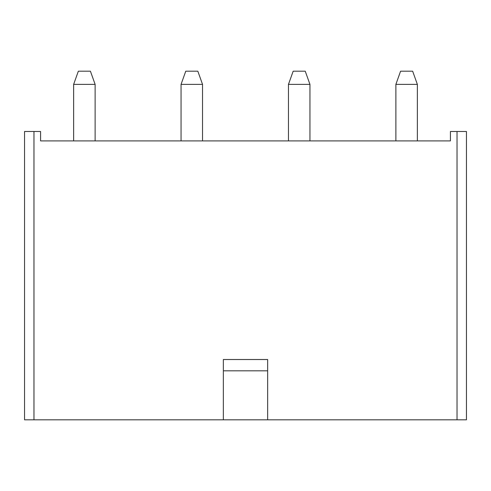 <?xml version="1.0" encoding="UTF-8"?>
<svg xmlns="http://www.w3.org/2000/svg" width="491" height="491" viewBox="0 0 491 491"><rect width="100%" height="100%" fill="white"/><g stroke="black" fill="none" stroke-linecap="round" stroke-linejoin="round"><path stroke-width="0.74" d="M73.638 140.911L73.638 84.378L73.638 140.911M95.125 84.378L95.125 140.911L95.125 84.378L73.638 84.378L78.351 71.189L90.412 71.189L78.351 71.189L73.638 84.378L95.125 84.378L90.412 71.189L95.125 84.378M181.05 140.911L181.05 84.378L181.05 140.911M202.537 84.378L202.537 140.911L202.537 84.378L181.05 84.378L185.764 71.189L197.824 71.189L185.764 71.189L181.05 84.378L202.537 84.378L197.824 71.189L202.537 84.378M288.463 140.911L288.463 84.378L288.463 140.911M309.95 84.378L309.95 140.911L309.95 84.378L288.463 84.378L293.176 71.189L305.236 71.189L293.176 71.189L288.463 84.378L309.95 84.378L305.236 71.189L309.95 84.378M395.875 140.911L395.875 84.378L395.875 140.911M417.362 84.378L417.362 140.911L417.362 84.378L395.875 84.378L400.588 71.189L412.649 71.189L400.588 71.189L395.875 84.378L417.362 84.378L412.649 71.189L417.362 84.378M40.569 140.911L450.431 140.911L450.431 131.49L466.45 131.49L457.029 131.49L457.029 419.811L466.45 419.811L466.45 131.49L466.45 419.811L267.644 419.811L267.644 359.51L223.356 359.51L223.356 370.815L267.644 370.815L223.356 370.815L223.356 419.811L267.644 419.811L223.356 419.811L223.356 359.51L267.644 359.51L267.644 419.811L457.029 419.811L457.029 131.49L450.431 131.49L450.431 140.911L40.569 140.911L40.569 131.49L24.55 131.49L24.55 419.811L33.971 419.811L33.971 131.49L40.569 131.49L40.569 140.911M223.356 419.811L24.55 419.811L24.55 131.49L33.971 131.49L33.971 419.811L223.356 419.811"/></g></svg>
